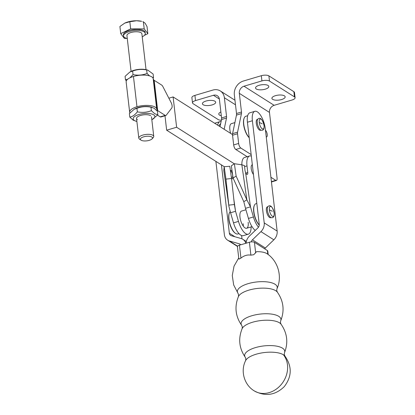 <?xml version="1.0" encoding="UTF-8"?>
<svg xmlns="http://www.w3.org/2000/svg" width="415" height="415" viewBox="0 0 415 415"><rect width="100%" height="100%" fill="white"/><g stroke="black" fill="none" stroke-linecap="round" stroke-linejoin="round"><path stroke-width="0.62" d="M265.232 89.173A6.676 2.511 173.4 0 0 268.806 86.465A6.676 2.511 173.4 0 0 259.116 85.298A6.676 2.511 173.4 0 0 255.536 88.001A6.676 2.511 173.4 0 0 265.232 89.173M281.598 99.538A6.676 2.511 173.4 0 0 285.172 96.835A6.676 2.511 173.4 0 0 275.482 95.668A6.676 2.511 173.4 0 0 271.908 98.371A6.676 2.511 173.4 0 0 281.598 99.538M266.248 136.955A3.761 1.468 73.5 0 0 266.575 136.95A3.761 1.468 73.5 0 0 267.229 134.434A3.761 1.468 73.5 0 0 265.46 130.17M205.996 101.047A6.676 2.511 -6.6 0 1 215.686 102.215A6.676 2.511 -6.6 0 1 212.112 104.922A6.676 2.511 -6.6 0 1 202.416 103.75A6.676 2.511 -6.6 0 1 205.996 101.047M230.652 133.386A8.959 3.502 -106.5 0 1 229.853 129.63A8.959 3.502 -106.5 0 1 231.409 123.639L234.9 122.607M220.038 126.663L221.532 119.525A3.761 1.468 73.5 0 0 221.563 117.938L219.4 99.237A6.018 5.058 -57.7 0 0 217.31 95.73A6.018 5.058 -57.7 0 0 213.445 95.274L195.517 100.586A5.644 2.122 173.4 0 0 192.498 102.873A5.644 2.122 173.4 0 0 193.125 103.703L218.108 119.525A5.644 2.122 173.4 0 0 221.382 120.251M195.517 100.586L194.92 95.393L212.848 90.076A11.662 9.799 122.3 0 1 220.329 90.963A11.662 9.799 122.3 0 1 224.38 97.764L226.543 116.459A3.761 1.468 73.5 0 1 226.512 118.047L224.157 129.278M194.92 95.393A5.644 2.122 173.4 0 0 191.896 97.681L192.498 102.873M221.309 115.744A6.676 2.511 -6.6 0 1 218.788 114.12A6.676 2.511 -6.6 0 1 220.873 111.962M251.158 154.582L240.778 148.01A3.761 1.468 -106.5 0 1 238.651 143.455L237.53 133.76A3.761 1.468 -106.5 0 1 237.562 132.172L241.452 113.617A3.761 1.468 73.5 0 0 241.483 112.029L239.32 93.334A6.018 5.058 122.3 0 1 243.989 86.216L261.917 80.899L261.32 75.706L243.392 81.024A11.662 9.799 -57.7 0 0 234.34 94.807L236.503 113.508A3.761 1.468 73.5 0 1 236.472 115.095L232.582 133.651A3.761 1.468 -106.5 0 0 232.55 135.238L233.671 144.928A3.761 1.468 -106.5 0 0 235.798 149.483L247.169 156.688M261.917 80.899A5.644 2.122 -6.6 0 1 269.485 81.06L294.468 96.887A5.644 2.122 -6.6 0 1 295.096 97.712A5.644 2.122 -6.6 0 1 292.072 99.999L274.144 105.317A6.018 5.058 -57.7 0 0 269.475 112.429L277.059 177.968A3.761 1.468 -106.5 0 1 276.4 180.484A3.761 1.468 -106.5 0 1 275.736 180.338L270.912 177.283M261.32 75.706A5.644 2.122 -6.6 0 1 268.884 75.867L293.867 91.689A5.644 2.122 -6.6 0 1 294.494 92.519L295.096 97.712M249.192 137.588A11.942 4.669 -106.5 0 1 244.253 117.896A11.942 4.669 -106.5 0 1 245.732 116.283A11.942 4.669 -106.5 0 1 245.836 116.247A11.942 4.669 -106.5 0 1 245.939 116.221M259.256 224.966A11.942 4.669 -106.5 0 1 253.933 206.831A11.942 4.669 -106.5 0 1 254.374 205.332A11.942 4.669 -106.5 0 1 255.951 203.687L256.812 203.433M254.374 205.332L254.198 205.741A11.568 4.518 73.5 0 0 253.773 207.189A11.568 4.518 73.5 0 0 259.245 225.086M219.084 126.061A11.942 4.669 -106.5 0 1 219.353 125.278A11.942 4.669 -106.5 0 1 220.65 123.743M219.042 126.036A11.568 4.518 -106.5 0 1 219.182 125.683L219.353 125.278M239.009 233.629L237.842 233.972A11.942 4.669 -106.5 0 1 235.621 233.453A11.942 4.669 -106.5 0 1 228.956 214.69A11.942 4.669 -106.5 0 1 229.474 212.719A11.942 4.669 -106.5 0 1 230.159 211.629M235.621 233.453L235.253 233.209A11.568 4.518 -106.5 0 1 228.8 215.032A11.568 4.518 -106.5 0 1 229.298 213.123L229.474 212.719M268.183 254.54L267.784 251.08A3.761 1.416 173.4 0 0 267.364 250.525L254.442 242.339A3.761 1.416 173.4 0 0 252.253 241.857A3.761 1.416 173.4 0 0 249.399 242.236L250.893 255.147L253.741 254.727L256.527 251.682A15.049 5.654 -6.6 0 1 266.887 253.617A15.049 5.654 -6.6 0 1 267.073 253.736C278.143 261.066 282.532 276.748 276.945 288.84A20.06 7.537 173.4 0 0 275 284.233A20.06 7.537 173.4 0 0 250.1 283.123A20.06 7.537 173.4 0 0 238.023 293.343L233.661 284.913L232.276 275.508L234.024 266.171L238.724 257.948M237.598 246.204A3.761 1.416 173.4 0 0 237.427 246.712L238.822 258.773L239.087 259.074L240.933 258.099L239.439 245.187A3.761 1.416 173.4 0 0 237.598 246.204M260.459 130.258A5.644 2.205 -106.5 0 1 256.273 123.208A5.644 2.205 -106.5 0 1 257.253 119.437L257.808 119.095A6.002 2.345 73.5 0 0 257.274 122.762A6.002 2.345 73.5 0 0 261.113 130.237L260.459 130.258M270.58 217.693A5.644 2.205 -106.5 0 1 266.389 210.649A5.644 2.205 -106.5 0 1 267.369 206.872L267.929 206.535A6.002 2.345 73.5 0 0 267.39 210.198A6.002 2.345 73.5 0 0 271.234 217.678L270.58 217.693M249.399 242.236L239.439 245.187M250.893 255.147C247.392 254.571 244.072 255.557 240.933 258.099M241.976 238.833L241.597 235.533M244.253 117.896L244.082 118.301A11.568 4.518 73.5 0 0 244.326 128.23A11.568 4.518 73.5 0 0 249.208 137.718M221.449 164.9L229.355 233.23A3.761 3.159 -57.7 0 0 230.662 235.424A3.761 3.159 -57.7 0 0 231.363 235.736L241.131 238.532A9.405 7.901 122.3 0 1 242.879 239.315A9.405 7.901 122.3 0 1 245.836 243.289M240.638 244.829A3.761 3.159 -57.7 0 0 239.86 244.077A3.761 3.159 -57.7 0 0 239.159 243.766L229.391 240.975A9.405 7.901 122.3 0 1 227.643 240.192A9.405 7.901 122.3 0 1 224.375 234.708L215.888 161.378M221.096 121.611A14.105 5.514 73.5 0 0 219.986 121.657L215.006 123.131A14.105 5.514 73.5 0 0 214.669 123.265M219.986 121.657A14.105 5.514 73.5 0 0 217.647 125.154M246.095 243.211A9.405 7.901 122.3 0 1 249.425 236.073L257.923 227.861A3.761 3.159 -57.7 0 0 259.235 224.37L247.418 122.228A14.105 5.514 -106.5 0 1 249.866 112.797L254.846 111.319A14.105 5.514 -106.5 0 1 265.32 128.941L277.137 231.082A9.405 7.901 -57.7 0 1 273.853 239.808L265.356 248.014A3.761 3.159 122.3 0 0 264.692 248.834M247.418 122.228L252.398 120.755L264.215 222.897A9.405 7.901 122.3 0 1 260.931 231.622L252.434 239.834A3.761 3.159 -57.7 0 0 251.231 241.893M252.398 120.755A14.105 5.514 -106.5 0 1 254.846 111.319M248.175 222.264A8.959 3.502 -106.5 0 1 246.619 228.255A8.959 3.502 -106.5 0 1 239.969 217.071A8.959 3.502 -106.5 0 1 241.53 211.079L245.924 209.777M234.382 204.522L231.539 178.502L229.791 166.28L224.183 166.737L223.799 170.441L228.966 206.592L228.8 205.14L234.382 204.522L235.544 211.282L230.564 212.76L228.966 206.592M234.366 163.718L231.352 165.818L233.095 178.04L236.14 176.1L234.366 163.718L241.846 164.797A14.857 5.805 -106.5 0 1 244.601 157.451L249.581 155.973A14.857 5.805 73.5 0 0 246.998 165.907L247.765 172.521A2.822 1.105 -106.5 0 1 247.273 174.409A2.822 1.105 -106.5 0 1 245.566 172.464L245.042 170.835L244.502 165.616L241.846 164.797L246.847 199.791L243.807 201.726L233.095 178.04M243.807 201.726L245.504 208.33L250.484 206.852L246.847 199.791L236.14 176.1M224.183 166.737L225.957 179.119L228.8 205.14L223.794 170.15M231.539 178.502L225.957 179.119M243.294 226.165A8.959 3.502 73.5 0 0 243.195 223.742M230.564 212.76L233.505 222.871A14.857 5.805 73.5 0 0 243.346 235.647L248.326 234.174A14.857 5.805 -106.5 0 1 238.485 221.392L235.544 211.282L233.759 198.816M231.539 178.481A2.822 1.105 73.5 0 0 232.333 178.839A2.822 1.105 73.5 0 0 232.825 176.951L232.535 174.456M251.091 226.932A14.857 5.805 -106.5 0 1 248.326 234.174M245.566 172.464L250.484 206.852L253.425 216.962A14.857 5.805 73.5 0 0 258.478 227.213M251.334 156.092A14.857 5.805 73.5 0 0 249.581 155.973M255.287 230.408A14.857 5.805 -106.5 0 1 248.445 218.44L245.504 208.33M164.988 115.775L166.659 130.196L224.328 166.726M230.408 170.575L230.532 170.653A3.761 1.468 -106.5 0 1 232.478 174.222A15.516 6.064 73.5 0 0 232.649 174.923M234.288 163.775L176.619 127.244L166.659 130.196M176.619 127.244L173.112 96.944L168.869 98.205M271.607 181.905A37.62 14.701 -106.5 0 1 271.555 182.839M173.112 96.944L232.504 134.564M129.786 117.087L129.376 113.575L134.154 109.27L136.94 108.325C141.458 106.588 146.132 106.204 150.967 107.174L151.371 110.686C146.853 112.424 142.174 112.807 137.344 111.837C134.979 114.939 132.463 116.693 129.786 117.087L133.137 120.137L136.628 121.393A10.909 4.098 173.4 0 0 136.877 121.455M151.823 119.728A10.909 4.098 173.4 0 0 152.051 119.608L157.84 114.784L154.722 113.741L151.371 110.686M152.051 119.608A10.909 4.098 173.4 0 0 153.638 114.784A10.909 4.098 173.4 0 0 139.015 114.478A10.909 4.098 173.4 0 0 134.382 120.495A10.909 4.098 173.4 0 0 136.628 121.393M150.967 107.174L154.084 108.216L157.43 111.272L157.84 114.784M153.042 78.16L153.529 77.553L152.455 77.397M149.545 75.893L147.066 73.46C142.542 75.198 137.868 75.582 133.039 74.612L129.994 77.776M147.818 70.125L146.282 69.736A10.909 4.098 173.4 0 0 130.855 71.52L129.848 72.044L132.629 71.1C137.147 69.362 141.826 68.978 146.656 69.948L147.818 70.125L153.125 74.041L153.529 77.553M127.763 79.156L125.475 79.856L125.071 76.344L129.848 72.044M132.629 71.1L133.039 74.612M125.475 79.856L126.357 80.816M146.656 69.948L147.066 73.46M133.454 76.459A13.638 5.125 173.4 0 0 126.155 81.983L129.662 112.283A13.638 5.125 -6.6 0 1 136.96 106.759L136.96 106.759A13.638 5.125 -6.6 0 1 156.652 108.714L157.098 109.97A5.644 2.122 173.4 0 0 157.684 110.618L165.186 115.37A3.761 1.468 73.5 0 0 165.855 115.515A3.761 1.468 73.5 0 0 166.202 115.261L171.779 107.967A3.761 1.468 73.5 0 0 171.162 102.661L162.882 86.585A3.761 1.468 73.5 0 0 161.679 85.07L154.178 80.318A5.644 2.122 -6.6 0 1 153.597 79.67L153.151 78.414A13.638 5.125 173.4 0 0 133.459 76.459L136.96 106.759L133.459 76.459M137.37 119.608A7.522 2.827 -6.6 0 1 138.46 116.283A7.522 2.827 -6.6 0 1 149.099 115.054A7.522 2.827 -6.6 0 1 150.65 115.671M136.94 108.325L137.344 111.837M134.154 109.27L135.166 108.746A10.909 4.098 -6.6 0 1 150.588 106.961L152.123 107.35M129.869 112.968A13.638 5.125 -6.6 0 1 129.662 112.283M157.534 115.157L160.206 116.848A3.761 1.468 73.5 0 0 160.875 116.994L165.855 115.515M142.231 36.8A10.935 4.114 173.4 0 0 145.276 33.444L145.157 32.406A10.935 4.114 173.4 0 0 131.472 29.953A10.935 4.114 173.4 0 0 123.426 34.922L123.546 35.96A10.935 4.114 173.4 0 0 127.281 38.533M145.276 33.444A10.935 4.114 173.4 0 0 131.591 30.99A10.935 4.114 173.4 0 0 123.546 35.96M136.488 20.75L129.828 21.741L124.749 23.116A12.227 4.596 -6.6 0 1 130.196 21.378A12.227 4.596 -6.6 0 1 136.488 20.75A12.227 4.596 -6.6 0 1 141.624 21.321L136.488 20.75M146.033 69.673L141.888 33.838A7.522 2.827 173.4 0 0 132.473 32.147A7.522 2.827 173.4 0 0 126.938 35.566L131.083 71.401M152.061 138.875L153.244 137.614A7.522 2.827 173.4 0 0 153.752 136.4A7.522 2.827 173.4 0 0 144.337 134.709A7.522 2.827 173.4 0 0 138.807 138.128A7.522 2.827 173.4 0 0 139.58 139.191L141.017 140.151A6.08 2.288 -6.6 0 1 144.866 136.525A6.08 2.288 -6.6 0 1 150.941 136.613A6.08 2.288 -6.6 0 1 152.061 138.875A6.08 2.288 -6.6 0 1 147.999 140.654A6.08 2.288 -6.6 0 1 141.017 140.151M144.389 35.358L147.854 33.698L147.029 26.565L145.089 23.162L142.812 21.622M124.749 23.116L124.339 23.318A12.227 4.596 -6.6 0 1 124.339 23.318A12.227 4.596 -6.6 0 1 124.749 23.116L119.904 26.498L120.734 33.631L124.37 38.424L126.871 38.429M147.854 33.698L144.213 28.905L130.652 28.874L120.734 33.631M144.213 28.905L143.388 21.772M130.652 28.874L129.828 21.741M235.497 104.803L224.38 97.764M219.374 99.024L213.445 95.274M221.532 119.525L226.512 118.047M221.563 117.938L226.543 116.459M274.144 105.317L243.989 86.216M239.32 93.334L269.475 112.429M275.736 180.338L271.415 181.62M240.778 148.01L235.798 149.483M238.651 143.455L233.671 144.928M237.53 133.76L232.55 135.238M237.562 132.172L232.582 133.651M241.452 113.617L236.472 115.095M241.483 112.029L236.503 113.508M294.468 96.887L293.867 91.689M269.485 81.06L268.884 75.867M278.714 316.323A20.06 7.537 173.4 0 0 253.814 315.213A20.06 7.537 173.4 0 0 241.738 325.427C235.45 316.422 234.335 306.815 238.402 296.606A20.06 7.537 -6.6 0 1 255.012 288.767A20.06 7.537 -6.6 0 1 275.752 290.713A20.06 7.537 -6.6 0 1 277.324 292.103C283.611 301.114 284.721 310.721 280.659 320.925A20.06 7.537 173.4 0 0 278.714 316.323M282.506 348.175A20.174 7.584 173.4 0 0 257.502 347.049A20.174 7.584 173.4 0 0 245.291 357.305C239.139 348.33 238.08 338.796 242.116 328.696A20.06 7.537 -6.6 0 1 258.721 320.857A20.06 7.537 -6.6 0 1 279.466 322.803A20.06 7.537 -6.6 0 1 281.038 324.188C287.268 333.105 288.415 342.629 284.477 352.771A20.174 7.584 173.4 0 0 282.506 348.175M259.276 122.508A5.198 2.028 -106.5 0 1 261.102 119.23A5.198 2.028 -106.5 0 1 264.039 125.522A5.198 2.028 -106.5 0 1 262.213 128.8A5.198 2.028 -106.5 0 1 259.276 122.508A23.199 8.72 173.4 0 1 262.176 123.862M269.392 209.949A5.198 2.028 -106.5 0 1 271.218 206.67A5.198 2.028 -106.5 0 1 274.154 212.962A5.198 2.028 -106.5 0 1 272.328 216.241A5.198 2.028 -106.5 0 1 269.392 209.949A23.199 8.72 173.4 0 1 272.292 211.302M283.424 354.789A20.345 7.646 -6.6 0 1 284.908 356.054C292.202 366.45 291.958 376.664 284.192 386.707C275.171 395.37 265.159 396.745 254.146 390.826A23.51 19.754 -57.7 0 0 269.231 392.606A23.51 19.754 -57.7 0 0 285.956 376.441A23.51 19.754 -57.7 0 0 283.424 354.789A20.345 7.646 -6.6 0 0 262.602 352.786A20.345 7.646 -6.6 0 0 245.623 360.599L245.867 358.861L245.291 357.305M255.671 252.979L254.442 242.339M267.364 250.525L267.794 254.25M240.446 244.58L239.159 243.766M229.355 233.23L234.916 236.752M229.391 240.975L237.613 246.183M252.434 239.834L265.356 248.014M264.215 222.897L277.137 231.082M273.853 239.808L260.931 231.622M252.341 164.781A5.644 2.205 73.5 0 0 251.22 168.583A5.644 2.205 73.5 0 0 253.466 174.513M232.825 176.951L231.378 177.381M238.485 221.392L233.505 222.871M245.836 173.097L247.765 172.521M248.445 218.44L253.425 216.962M244.648 166.607L246.998 165.907M231.98 170.223L230.532 170.653M154.178 80.318L157.684 110.618M157.098 109.97L153.597 79.67M153.151 78.414L156.652 108.714M165.186 115.37L160.206 116.848M234.968 100.233L220.329 90.963M271.42 181.957L276.4 180.484M238.402 296.606L238.615 294.925L238.023 293.343M242.116 328.696L242.329 327.015L241.738 325.427M257.808 119.095L258.825 118.42C260.962 117.741 262.716 120.143 264.075 125.615C264.272 128.38 263.691 129.921 262.332 130.253L261.113 130.237M267.929 206.535L268.941 205.861C271.083 205.181 272.831 207.583 274.19 213.056C274.388 215.816 273.807 217.361 272.448 217.688L271.234 217.678M284.908 356.054L284.27 354.42L284.477 352.771M281.038 324.188L280.441 322.605L280.659 320.925M277.324 292.103L276.732 290.516L276.945 288.84M254.146 390.826C244.181 384.819 240.259 370.937 245.623 360.599M252.024 226.652L246.619 228.255M247.672 115.702L245.836 116.247M246.339 241.504L242.879 239.315M227.643 240.192L237.468 246.417M151.485 116.776L153.752 136.4M136.535 118.503L138.807 138.128"/></g></svg>
